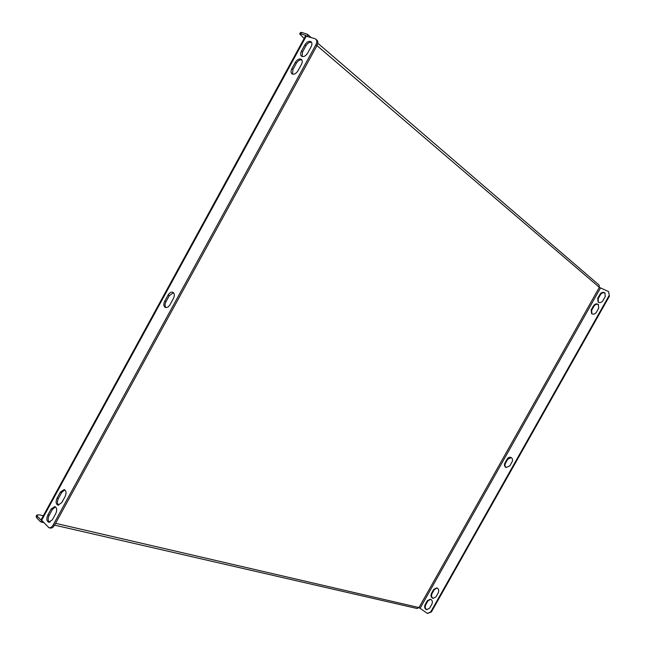 <?xml version="1.0" encoding="UTF-8"?>
<svg xmlns="http://www.w3.org/2000/svg" width="646" height="646" viewBox="0 0 646 646"><rect width="100%" height="100%" fill="white"/><g stroke="black" fill="none" stroke-linecap="round" stroke-linejoin="round"><path stroke-width="0.97" d="M164.73 301.214C163.39 304.137 163.575 306.196 165.263 307.399C166.983 307.94 168.582 307.028 170.051 304.662L173.443 298.46C174.767 295.561 174.598 293.518 172.934 292.315C171.198 291.75 169.583 292.662 168.097 295.052L164.73 301.214L165.941 301.795C164.762 304.234 164.762 306.164 165.925 307.577M48.991 527.75L41.126 519.772L305.534 35.99L315.014 38.687L316.903 40.052C318.131 41.352 318.131 43.258 316.887 45.769L54.53 525.23C53.287 527.33 51.89 528.275 50.34 528.057L48.991 527.75C50.541 527.968 51.938 527.023 53.182 524.923L54.53 525.23M316.887 45.769L315.829 44.865L53.182 524.923M315.829 44.865C317.081 42.353 317.081 40.448 315.846 39.14M301.432 64.479L297.976 70.785C295.973 73.806 293.946 74.815 291.903 73.806C290.757 72.659 290.74 70.947 291.855 68.678L295.287 62.404C297.313 59.359 299.356 58.35 301.407 59.392C302.53 60.538 302.538 62.234 301.432 64.479M65.076 496.58L61.733 502.685L57.978 505.18C55.879 504.025 55.572 501.676 57.074 498.131L60.393 492.058L64.188 489.563C66.272 490.718 66.562 493.06 65.076 496.58M47.788 515.112L51.099 509.048L54.821 506.569C56.929 507.724 57.236 510.09 55.734 513.667L52.399 519.764L48.725 522.243C46.585 521.088 46.278 518.714 47.788 515.112L49.128 515.435L52.439 509.379L55.459 506.86M301.464 51.099L304.904 44.816C306.971 41.724 309.046 40.706 311.114 41.78C312.204 42.919 312.196 44.582 311.106 46.787L307.649 53.109C305.598 56.178 303.539 57.195 301.48 56.154C300.374 55.007 300.366 53.327 301.464 51.099L302.53 51.987L305.962 45.713C307.649 43.048 309.523 41.917 311.566 42.321M173.491 292.711L169.309 295.642L165.941 301.795M49.427 522.267C47.869 520.724 47.772 518.447 49.128 515.435M292.517 74.137L292.929 69.542L296.353 63.276C298.016 60.651 299.849 59.537 301.868 59.925M58.681 505.229C57.147 503.694 57.058 501.441 58.406 498.47L61.717 492.405L64.818 489.854M302.086 56.493L302.53 51.987M511.333 457.626L507.748 459.241L505.455 463.311C504.639 465.096 504.889 466.525 506.23 467.583M608.54 291.604L609.436 296.159L608.54 291.604L599.335 287.357L418.996 607.571L427.482 613.498L430.842 611.754L608.976 295.771M430.842 611.754L431.439 611.891L609.436 296.159M431.439 611.891L427.482 613.498M591.889 313.835L591.655 310.298L593.981 306.188C595.265 304.363 596.783 303.838 598.519 304.621M433.28 598.43C431.552 597.388 431.14 595.782 432.053 593.601L434.322 589.572L437.084 587.989M426.974 609.735C425.213 608.702 424.785 607.078 425.706 604.866L427.967 600.845L430.664 599.27M598.349 302.247L598.156 298.775L600.473 294.649C601.789 292.8 603.324 292.283 605.084 293.09M512.068 461.874L509.767 465.96L505.955 467.478C504.405 466.477 504.058 465.007 504.922 463.053L507.215 458.983C508.257 457.416 509.541 456.916 511.075 457.473C512.593 458.474 512.924 459.944 512.068 461.874M431.899 604.123C432.836 601.733 432.327 600.077 430.365 599.173L427.377 600.699L425.108 604.729C424.164 607.135 424.68 608.79 426.675 609.695L429.622 608.161L431.899 604.123M591.187 309.918L591.639 313.657C593.408 314.65 594.99 314.182 596.395 312.252L598.729 308.118L598.301 304.411C596.533 303.386 594.934 303.854 593.504 305.8L591.187 309.918L591.655 310.298M431.455 593.448C430.519 595.822 431.027 597.469 432.99 598.374L436.002 596.847L438.279 592.802C439.215 590.444 438.715 588.805 436.785 587.892L433.732 589.418L431.455 593.448L432.053 593.601M605.262 296.53L604.874 292.88C603.089 291.822 601.466 292.283 600.013 294.261L597.687 298.379L598.107 302.062C599.876 303.095 601.483 302.635 602.928 300.673L605.262 296.53M307.754 36.442L307.383 34.278L301.876 32.486L301.068 33.972L306.123 35.53M317.775 43.209L599.108 285.088L599.335 287.357L316.976 45.6M301.068 33.972L299.671 33.955L300.487 32.47L301.876 32.486M304.161 38.494L299.671 33.955M55.58 523.317L418.996 607.571L417.163 608.524L54.587 525.125M41.174 520.175L37.492 516.412L36.709 517.85L40.423 521.661L42.434 521.548M36.709 517.85L36.095 516.453L36.879 515.015L37.492 516.412M36.879 515.015L39.398 514.854L43.306 515.774M306.317 35.998L41.473 520.555M420.142 608.177L600.473 288.011M50.154 522.057L48.902 521.766M593.981 306.188L593.504 305.8M434.322 589.572L433.732 589.418M425.706 604.866L425.108 604.729M427.967 600.845L427.377 600.699M598.156 298.775L597.687 298.379M600.473 294.649L600.013 294.261M292.929 69.542L291.855 68.678M296.353 63.276L295.287 62.404M58.406 498.47L57.074 498.131M61.717 492.405L60.393 492.058M52.439 509.379L51.099 509.048M305.962 45.713L304.904 44.816M507.748 459.241L507.215 458.983M505.455 463.311L504.922 463.053M169.309 295.642L168.097 295.052M307.383 34.278L311.106 37.476M43.427 522.557L41.021 522"/></g></svg>
